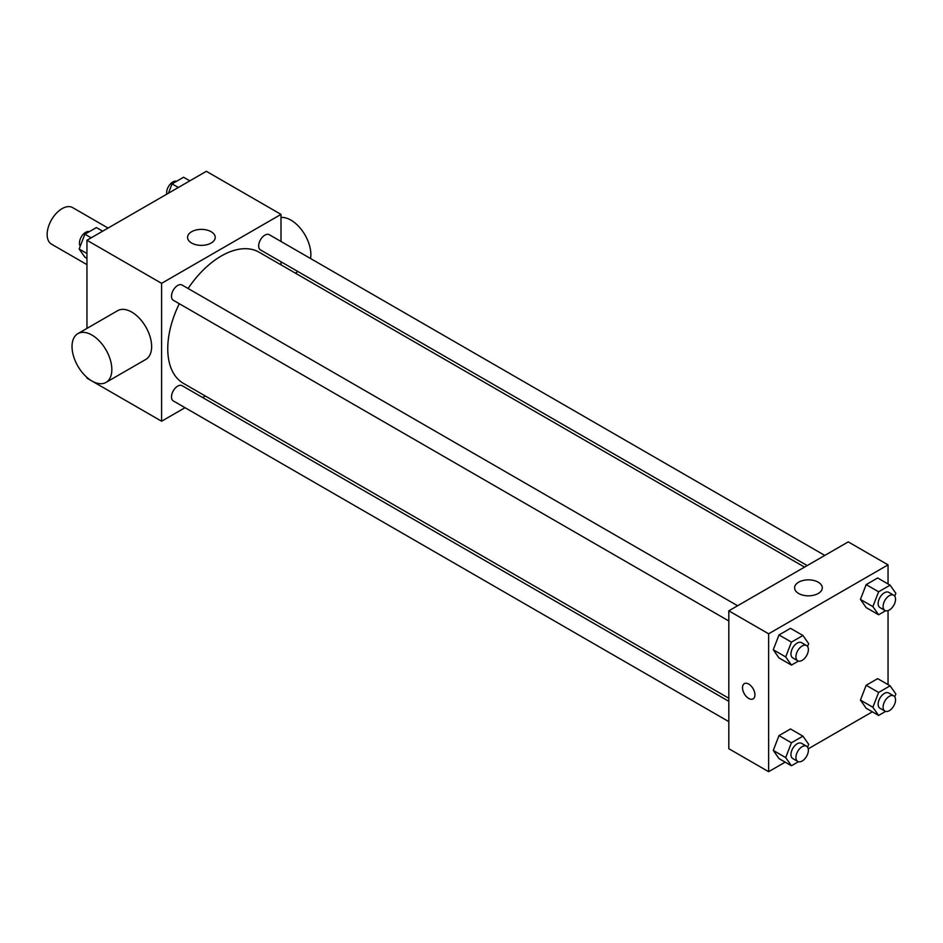 <?xml version="1.0" encoding="UTF-8"?>
<svg xmlns="http://www.w3.org/2000/svg" width="943" height="943" viewBox="0 0 943 943"><rect width="100%" height="100%" fill="white"/><g stroke="black" fill="none" stroke-linecap="round" stroke-linejoin="round"><path stroke-width="1.41" d="M108.068 228.065L72.635 207.601A21.111 12.188 120 0 0 56.368 213.259A21.111 12.188 120 0 0 47.15 234.501A21.111 12.188 120 0 0 51.523 244.166L86.956 264.629M185.04 407.694L161.595 421.226L86.956 378.143L86.956 377.412M86.956 328.4L86.956 240.253L206.376 171.308L281.002 214.391L281.002 241.467M205.291 396.001L202.627 397.533M179.3 303.717A75.711 43.72 120 0 0 167.76 348.721A75.711 43.72 120 0 0 183.437 383.377L728.821 698.256M804.532 567.108L259.16 252.241A75.711 43.72 120 0 0 188.093 288.487M281.002 261.777L281.002 264.853M161.595 421.226L161.595 283.336L281.002 214.391M824.783 555.415L269.285 234.701A8.793 5.08 120 0 0 262.508 237.058A8.793 5.08 120 0 0 258.665 245.911A8.793 5.08 120 0 0 260.492 249.93L807.196 565.576M728.821 701.333L182.105 385.687A8.793 5.08 120 0 0 175.327 388.044A8.793 5.08 120 0 0 171.496 396.897A8.793 5.08 120 0 0 173.312 400.928L728.821 721.643M728.821 620.977L173.312 300.263A8.793 5.08 -60 0 1 173.312 290.102A8.793 5.08 -60 0 1 182.105 285.034L737.615 605.748M161.595 283.336L86.956 240.253M191.618 243.023A13.839 7.992 180 0 1 187.563 237.377A13.839 7.992 180 0 1 201.401 229.385A13.839 7.992 180 0 1 215.228 237.377A13.839 7.992 180 0 1 206.694 244.756A13.839 7.992 180 0 1 191.618 243.023M77.856 333.657L117.663 310.671A28.149 16.255 60 0 1 139.352 318.215A28.149 16.255 60 0 1 151.634 346.541A28.149 16.255 60 0 1 145.811 359.424L106.005 382.41A28.149 16.255 60 0 1 77.856 366.155A28.149 16.255 60 0 1 77.856 333.657A28.149 16.255 60 0 1 99.545 341.189A28.149 16.255 60 0 1 111.84 369.515A28.149 16.255 60 0 1 106.005 382.41M310.542 258.523A28.149 16.255 -120 0 0 302.408 230.941A28.149 16.255 -120 0 0 281.002 217.468M785.165 762.144L768.628 771.692L728.821 748.718L728.821 610.828L848.24 541.883L888.047 564.857L888.047 583.965M872.346 711.812L808.245 748.825M866.169 607.587L860.429 599.418L866.169 584.613L877.662 577.976L866.169 584.613L860.429 599.418L866.169 607.587L878.617 614.777L872.864 606.597L878.617 591.791L890.109 585.155L895.85 593.336L894.742 596.176M779.001 758.585L773.26 750.404L779.001 735.599L790.493 728.963L779.001 735.599L773.26 750.404L779.001 758.585L791.436 765.763L785.696 757.594L791.436 742.778L802.929 736.153L808.681 744.322L807.573 747.162M888.047 610.604L888.047 684.63M768.628 771.692L768.628 633.802L888.047 564.857M866.169 708.252L860.429 700.083L866.169 685.266L877.662 678.642L866.169 685.266L860.429 700.083L866.169 708.252L878.617 715.431L872.864 707.262L878.617 692.457L890.109 685.82L895.85 693.989L894.742 696.83M779.001 657.919L773.26 649.751L779.001 634.945L790.493 628.309L779.001 634.945L773.26 649.751L779.001 657.919L791.436 665.098L785.696 656.929L791.436 642.124L802.929 635.488L808.681 643.656L807.573 646.509M768.628 633.802L728.821 610.828M798.65 593.489A13.839 7.992 180 0 1 794.595 587.843A13.839 7.992 180 0 1 808.434 579.851A13.839 7.992 180 0 1 822.272 587.843A13.839 7.992 180 0 1 813.726 595.222A13.839 7.992 180 0 1 798.65 593.489M754.942 694.85A8.793 5.08 60 0 1 753.115 698.881A8.793 5.08 60 0 1 744.322 693.8A8.793 5.08 60 0 1 744.322 683.64A8.793 5.08 60 0 1 751.1 685.997A8.793 5.08 60 0 1 754.942 694.85M753.127 698.881A8.793 5.08 60 0 1 744.333 693.8A8.793 5.08 60 0 1 744.333 683.64M798.426 661.067L791.436 665.098M806.56 645.554L801.585 642.678A8.793 5.08 120 0 0 794.808 645.036A8.793 5.08 120 0 0 790.965 653.888A8.793 5.08 120 0 0 792.792 657.908L797.766 660.784A8.793 5.08 120 0 0 806.56 655.703A8.793 5.08 120 0 0 806.56 645.554A8.793 5.08 120 0 0 799.782 647.912A8.793 5.08 120 0 0 795.939 656.764A8.793 5.08 120 0 0 797.766 660.784M785.696 656.929L773.26 649.751M791.436 642.124L779.001 634.945M802.929 635.488L790.493 628.309M885.607 610.734L878.617 614.777M893.728 595.222L888.754 592.345A8.793 5.08 120 0 0 881.976 594.703A8.793 5.08 120 0 0 878.145 603.555A8.793 5.08 120 0 0 879.96 607.587L884.935 610.451A8.793 5.08 120 0 0 893.728 605.382A8.793 5.08 120 0 0 893.728 595.222A8.793 5.08 120 0 0 886.95 597.579A8.793 5.08 120 0 0 883.12 606.432A8.793 5.08 120 0 0 884.935 610.451M872.864 606.597L860.429 599.418M878.617 591.791L866.169 584.613M890.109 585.155L877.662 577.976M798.426 761.732L791.436 765.763M806.56 746.208L801.585 743.343A8.793 5.08 120 0 0 794.808 745.689A8.793 5.08 120 0 0 790.965 754.541A8.793 5.08 120 0 0 792.792 758.573L797.766 761.449A8.793 5.08 120 0 0 806.56 756.369A8.793 5.08 120 0 0 806.56 746.208A8.793 5.08 120 0 0 799.782 748.565A8.793 5.08 120 0 0 795.939 757.418A8.793 5.08 120 0 0 797.766 761.449M785.696 757.594L773.26 750.404M791.436 742.778L779.001 735.599M802.929 736.153L790.493 728.963M885.607 711.399L878.617 715.431M893.728 695.887L888.754 693.011A8.793 5.08 120 0 0 881.976 695.368A8.793 5.08 120 0 0 878.145 704.221A8.793 5.08 120 0 0 879.96 708.24L884.935 711.116A8.793 5.08 120 0 0 893.728 706.036A8.793 5.08 120 0 0 893.728 695.887A8.793 5.08 120 0 0 886.95 698.233A8.793 5.08 120 0 0 883.12 707.085A8.793 5.08 120 0 0 884.935 711.116M872.864 707.262L860.429 700.083M878.617 692.457L866.169 685.266M890.109 685.82L877.662 678.642M86.956 258.37L84.894 257.18L79.141 249.011L84.894 234.206L96.386 227.569L102.657 231.188M86.956 253.514L79.141 249.011M91.165 237.825L84.894 234.206M89.396 231.601A8.793 5.08 120 0 0 82.878 234.689A8.793 5.08 120 0 0 79.448 243.094A8.793 5.08 120 0 0 80.249 246.17M168.443 193.197L172.062 183.873L183.555 177.237L189.826 180.856M178.333 187.492L172.062 183.873M176.565 181.268A8.793 5.08 120 0 0 170.058 184.357A8.793 5.08 120 0 0 166.616 192.761A8.793 5.08 120 0 0 166.758 194.175M295.312 273.116L297.976 271.572"/></g></svg>
